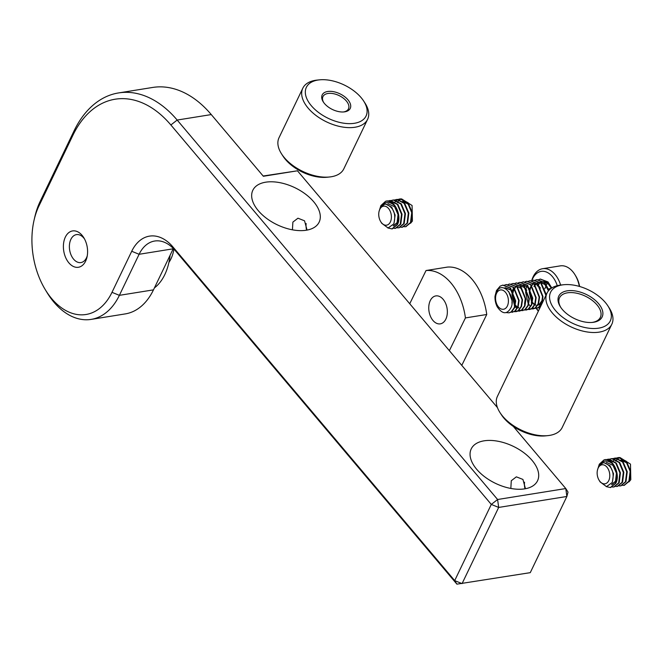 <?xml version="1.0" encoding="UTF-8"?>
<svg xmlns="http://www.w3.org/2000/svg" width="664" height="664" viewBox="0 0 664 664"><rect width="100%" height="100%" fill="white"/><g stroke="black" fill="none" stroke-linecap="round" stroke-linejoin="round"><path stroke-width="1" d="M292.434 229.819L292.882 222.091L297.962 218.207L304.535 220.805L307.058 230.084M306.154 223.552A11.321 7.321 -99.1 0 0 306.635 230.167M510.832 488.447L511.28 480.728L516.36 476.843L522.933 479.433L525.456 488.721M524.552 482.189A11.321 7.321 -99.1 0 0 525.033 488.795M65.346 237.098A18.393 11.894 -99.1 0 0 68.882 262.861A18.393 11.894 -99.1 0 0 85.631 261.11A18.393 11.894 -99.1 0 0 87.001 257.126A18.393 11.894 -99.1 0 0 83.905 237.878A18.393 11.894 -99.1 0 0 65.346 237.098M84.552 239.015A14.152 9.155 -99.1 0 0 76.443 234.616A14.152 9.155 -99.1 0 0 70.882 239.355A14.152 9.155 -99.1 0 0 71.098 255.051A14.152 9.155 -99.1 0 0 80.933 262.562A14.152 9.155 -99.1 0 0 86.486 257.823A14.152 9.155 -99.1 0 0 87.25 255.839M532.088 460.393A36.794 20.543 25.7 0 0 498.075 441.261A36.794 20.543 25.7 0 0 471.224 448.906A36.794 20.543 25.7 0 0 476.686 469.299A36.794 20.543 25.7 0 0 510.699 488.422A36.794 20.543 25.7 0 0 537.541 480.777A36.794 20.543 25.7 0 0 532.088 460.393M313.69 201.756A36.794 20.543 25.7 0 0 279.668 182.625A36.794 20.543 25.7 0 0 252.826 190.278A36.794 20.543 25.7 0 0 258.279 210.662A36.794 20.543 25.7 0 0 292.293 229.794A36.794 20.543 25.7 0 0 319.143 222.141A36.794 20.543 25.7 0 0 313.69 201.756M173.935 249.116A33.964 21.962 80.9 0 1 170.922 258.943A33.964 21.962 80.9 0 1 168.913 262.454M154.413 287.91A53.767 34.777 -99.1 0 0 164.797 274.614A53.767 34.777 -99.1 0 0 170.084 255.283M456.915 584.154L530.262 572.659L566.873 496.473L498.681 507.429L462.069 583.614L454.691 580.61L491.294 504.424L170.872 124.973A107.543 69.554 -99.1 0 0 72.949 135.19L38.985 205.873A66.226 42.828 -99.1 0 0 34.055 220.216A66.226 42.828 -99.1 0 0 45.194 289.512A66.226 42.828 -99.1 0 0 111.992 292.334L131.721 251.274A45.276 29.291 80.9 0 1 172.955 246.975L454.691 580.61L456.915 584.154L175.18 250.519A39.616 25.622 -99.1 0 0 154.654 241.032A39.616 25.622 -99.1 0 0 139.1 254.287L119.379 295.339A71.878 46.497 80.9 0 1 91.159 319.392L125.255 313.906A71.878 46.497 -99.1 0 0 153.475 289.861L173.196 248.801A39.616 25.622 80.9 0 1 173.345 248.502M91.159 319.392A71.878 46.497 80.9 0 1 46.87 292.284L45.194 289.512M34.055 220.216L34.777 217.07A71.878 46.497 80.9 0 1 40.13 201.491L74.094 130.808A113.204 73.214 80.9 0 1 118.532 92.935A113.204 73.214 80.9 0 1 177.172 120.051L497.593 499.502L565.786 488.546L513.338 426.437M497.46 407.63L297.464 170.797L263.367 176.275L211.268 114.573A113.204 73.214 -99.1 0 0 152.629 87.457L118.532 92.935M263.151 176.018L297.464 170.797M497.593 499.502L491.294 504.424L498.681 507.429L497.593 499.502M565.786 488.546L566.873 496.473L568.01 492.09L565.786 488.546M445.81 319.21A14.152 9.155 80.9 0 1 440.298 323.858A14.152 9.155 80.9 0 1 430.446 316.296A14.152 9.155 80.9 0 1 430.297 300.551A14.152 9.155 80.9 0 1 435.808 295.912A14.152 9.155 80.9 0 1 445.66 303.473A14.152 9.155 80.9 0 1 445.81 319.21M465.431 317.923A50.937 32.951 -99.1 0 0 426.039 270.53L447.345 267.102A50.937 32.951 -99.1 0 1 486.745 314.495L465.431 317.923L449.362 350.675M426.039 270.53L409.738 303.747M486.745 314.495L461.779 365.374M557.27 285.686A21.646 14.002 -99.1 0 0 544.961 271.559A21.646 14.002 -99.1 0 0 532.287 279.478A21.646 14.002 -99.1 0 0 531.839 280.631M531.706 280.623A24.053 15.562 80.9 0 1 532.727 277.71A24.053 15.562 80.9 0 1 542.596 268.721A24.053 15.562 80.9 0 1 560.632 285.055M579.332 286.4A24.053 15.562 -99.1 0 0 575.107 274.946L575.821 276.124A21.646 14.002 80.9 0 1 579.63 286.491M575.107 274.946A24.053 15.562 -99.1 0 0 560.283 265.874L542.596 268.721M507.545 305.606A9.769 6.316 -99.1 0 0 505.213 291.986A9.769 6.316 -99.1 0 0 496.423 293.613A9.769 6.316 -99.1 0 0 498.755 307.233A9.769 6.316 -99.1 0 0 507.545 305.606M511.172 307.349C516.293 295.53 501.328 279.395 496.357 292.542L495.834 294.16A11.205 7.246 -99.1 0 0 496.058 302.743L495.004 296.26A14.152 9.155 -99.1 0 0 497.228 306.809C502.507 314.504 507.155 314.686 511.172 307.349M508.707 291.504L512.06 300.759L511.961 303.39M504.897 287.786L510.799 290.035L515.04 300.277L514.326 305.523M505.321 287.719L511.23 289.969L513.156 292.45M515.123 304.22L514.758 305.457M516.492 286.093L521.033 288.392L525.274 298.634L524.56 303.88M512.957 291.206L513.87 289.172M514.567 288.118L515.322 287.28M513.214 291.67L514.127 289.404M514.774 288.359L515.554 287.404M519.796 285.462L524.867 287.778L526.801 290.259M523.315 284.997L527.847 287.296L532.088 297.538L531.374 302.784M523.199 284.914L528.278 287.23L530.204 289.712M533.433 283.271L538.504 285.586L540.438 288.068M530.005 288.466L530.918 286.425M531.615 285.379L532.362 284.541M530.262 288.931L531.175 286.665M531.822 285.62L532.603 284.665M533.964 286.566L534.329 285.877M535.026 284.831L535.773 283.993M537.541 282.756L538.994 282.308M540.363 282.258L544.895 284.557L548.472 290.832M535.226 285.072L536.014 284.117M537.765 282.789L539.774 282.192M540.247 282.167L545.327 284.491L547.252 286.972M518.625 307.905L517.87 307.631M516.733 306.951L515.297 305.581M514.6 304.651L512.226 295.198L512.625 292.351M518.825 307.764L517.97 307.399M516.907 306.693L515.397 305.1M514.733 304.112L512.649 295.131L512.923 292.849M541.608 301.141L539.185 304.552L537.931 305.149M535.674 305.166L534.918 304.892M533.781 304.212L532.345 302.842M531.648 301.912L529.274 292.459L529.673 289.612M542.031 301.074L539.608 304.477L537.915 305.183M535.873 305.025L535.018 304.66M533.956 303.946L532.445 302.361M531.781 301.373L529.698 292.392L529.972 290.11M502.939 285.13L510.491 287.952L515.696 300.9L514.724 307.532L511.587 311.848L509.13 312.786M495.004 296.26L496.489 290.517L500.191 286.118L502.723 285.155L510.068 288.018L515.272 300.966L514.293 307.606L511.164 311.914L508.923 312.827L506.3 312.595M540.446 279.096L547.999 281.918L551.784 287.952M538.77 279.544L540.23 279.129L547.576 281.993L551.427 288.184M537.035 279.644L544.588 282.466L548.97 290.259M535.358 280.092L536.819 279.677L544.165 282.54L548.63 290.641M533.624 280.2L541.185 283.013L546.298 294.633M531.947 280.64L533.408 280.225L540.753 283.088L545.924 295.405M530.212 280.748L537.774 283.569L542.978 296.509L541.998 303.149L538.869 307.465L536.412 308.403M528.536 281.187L530.005 280.772L537.342 283.636L542.546 296.584L541.575 303.224L538.438 307.532L534.669 308.461M526.809 281.295L534.362 284.117L539.566 297.057L538.587 303.697L535.458 308.013L533.001 308.951M525.133 281.735L526.594 281.32L533.939 284.184L539.143 297.132L538.164 303.772L535.035 308.079L531.266 309.009M523.398 281.843L530.951 284.665L536.155 297.605L535.184 304.245L532.047 308.561L529.59 309.499M521.721 282.283L523.182 281.868L530.528 284.731L535.732 297.679L534.752 304.319L531.623 308.627L527.855 309.557M519.987 282.391L527.54 285.213L532.744 298.153L531.773 304.793L528.635 309.109L526.178 310.046M518.31 282.831L519.771 282.416L527.116 285.279L532.321 298.227L531.341 304.867L528.212 309.175L524.444 310.105M516.575 282.939L524.137 285.761L529.341 298.7L528.361 305.34L525.232 309.656L521.24 310.553M514.899 283.379L516.36 282.964L523.705 285.827L528.909 298.775L527.938 305.415L524.801 309.723L521.033 310.652M513.164 283.486L520.725 286.308L525.929 299.248L524.95 305.888L521.821 310.204L519.364 311.142M511.487 283.926L512.957 283.511L520.294 286.375L525.498 299.323L524.527 305.963L521.389 310.271L517.621 311.2M509.761 284.034L517.314 286.856L522.518 299.804L521.539 306.436L518.41 310.752L515.953 311.69M508.084 284.474L509.545 284.059L516.891 286.923L522.095 299.871L521.115 306.511L517.986 310.818L514.218 311.748M506.35 284.582L513.903 287.404L519.107 300.352L518.136 306.984L514.998 311.3L511.006 312.196M504.673 285.022L506.134 284.607L513.479 287.471L518.684 300.418L517.704 307.058L514.575 311.366L510.807 312.296M540.156 304.046A14.152 9.155 -99.1 0 0 540.845 304.693M539.956 307.822L538.288 307.814M539.608 307.897L538.081 307.913M534.454 308.428L532.843 307.922M529.756 305.506L528.735 304.187M528.054 303.074L525.631 292.318L525.921 289.628M526.195 288.35L526.818 286.408M520.808 310.619L519.206 310.113M516.119 307.706L515.098 306.378M514.417 305.266L511.994 294.509L512.276 291.82M512.55 290.541L513.181 288.608M537.375 286.018L537.74 285.329M538.438 284.283L539.185 283.445M540.944 282.208L543.235 281.694M543.766 281.71L548.306 284.009L551.319 288.259M538.637 284.524L539.425 283.569M543.675 281.636A11.205 7.246 80.9 0 1 548.306 284.009M538.371 311.134A24.053 15.562 80.9 0 1 536.238 308.436M536.387 308.411A21.646 14.002 -99.1 0 0 538.554 310.752M544.854 288.765L546.065 285.91M546.514 284.856L547.252 283.105M548.53 288.906L550.954 288.516M347.936 99.783A15.562 8.69 25.7 0 0 328.58 91.383A15.562 8.69 25.7 0 0 323.31 101.949A15.562 8.69 25.7 0 0 324.497 103.551A15.562 8.69 25.7 0 0 344.068 111.917A15.562 8.69 25.7 0 0 347.936 99.783M343.429 111.967A14.152 7.902 25.7 0 0 348.467 108.846A14.152 7.902 25.7 0 0 346.367 101.011A14.152 7.902 25.7 0 0 333.286 93.649A14.152 7.902 25.7 0 0 322.953 96.595A14.152 7.902 25.7 0 0 323.667 102.472M317.965 80.045A33.109 18.484 25.7 0 0 311.283 105.667A33.109 18.484 25.7 0 0 354.468 123.28A33.109 18.484 25.7 0 0 363.681 101.061A33.109 18.484 25.7 0 0 319.525 79.846A33.109 18.484 25.7 0 0 317.965 80.045M363.681 101.061L365.017 103.127A35.939 20.061 -154.3 0 1 367.599 119.346A35.939 20.061 -154.3 0 1 355.016 127.239A35.939 20.061 -154.3 0 1 316.247 115.669A35.939 20.061 -154.3 0 1 302.809 88.212A35.939 20.061 -154.3 0 1 315.392 80.319A35.939 20.061 -154.3 0 1 317.085 80.095L319.525 79.846M329.527 176.989L327.078 177.238A33.109 18.484 -154.3 0 1 282.922 156.023L281.594 153.957A35.939 20.061 25.7 0 0 329.527 176.989A35.939 20.061 25.7 0 0 331.22 176.765A35.939 20.061 25.7 0 0 343.803 168.863L367.599 119.346M302.809 88.212L279.013 137.738A35.939 20.061 25.7 0 0 281.594 153.957M562.201 284.931A33.109 18.484 25.7 0 0 555.519 310.553A33.109 18.484 25.7 0 0 598.704 328.157A33.109 18.484 25.7 0 0 607.917 305.938A33.109 18.484 25.7 0 0 563.761 284.723A33.109 18.484 25.7 0 0 562.201 284.931M607.917 305.938L609.245 308.005A35.939 20.061 -154.3 0 1 611.826 324.223A35.939 20.061 -154.3 0 1 599.243 332.116A35.939 20.061 -154.3 0 1 560.482 320.554A35.939 20.061 -154.3 0 1 547.036 293.09A35.939 20.061 -154.3 0 1 559.619 285.196A35.939 20.061 -154.3 0 1 561.312 284.972L563.761 284.723M547.924 435.617L545.484 435.866A33.109 18.484 -154.3 0 1 501.328 414.651L499.992 412.585A35.939 20.061 25.7 0 0 547.924 435.617A35.939 20.061 25.7 0 0 549.618 435.393A35.939 20.061 25.7 0 0 562.201 427.5L611.826 324.223M547.036 293.09L497.411 396.366A35.939 20.061 25.7 0 0 499.992 412.585M598.563 303.631A24.053 13.429 25.7 0 0 568.641 290.658A24.053 13.429 25.7 0 0 560.499 306.984A24.053 13.429 25.7 0 0 562.333 309.457A24.053 13.429 25.7 0 0 592.578 322.397A24.053 13.429 25.7 0 0 598.563 303.631M591.948 322.447A22.642 12.641 25.7 0 0 600.347 317.409A22.642 12.641 25.7 0 0 596.986 304.859A22.642 12.641 25.7 0 0 576.053 293.09A22.642 12.641 25.7 0 0 559.536 297.796A22.642 12.641 25.7 0 0 560.848 307.507M390.183 222.324A9.62 6.225 -99.1 0 0 388.805 208.82A9.62 6.225 -99.1 0 0 379.957 209.019A9.62 6.225 -99.1 0 0 379.044 211.476A9.62 6.225 -99.1 0 0 380.663 221.544A9.62 6.225 -99.1 0 0 390.183 222.324M380.663 221.544L381.725 223.295L388.091 227.984L393.785 223.926C396.308 214.165 393.76 207.591 386.166 204.197L384.597 204.197L380.364 207.517C384.066 201.69 388.598 200.86 393.968 205.043A14.152 9.155 -99.1 0 0 386.232 201.15L386.232 201.15A14.152 9.155 -99.1 0 0 385.585 201.292C394.109 198.179 402.459 215.858 397.362 224.689L392.208 228.848M385.585 201.292L380.895 205.574L379.044 211.476M397.271 202.537L398.035 201.458M398.259 201.192L399.545 199.947M399.778 199.773L401.28 199.001M394.267 203.184L394.623 202.62M395.138 201.922L396.408 200.603M396.64 200.42L397.993 199.565M398.242 199.457L400.765 198.876L408.119 202.769L412.253 212.571L410.999 222.498L405.845 226.656M397.977 199.432L400.259 198.959L407.605 202.852L411.738 212.654L410.485 222.581L405.596 226.706L404.11 226.731M396.242 199.549L397.354 199.424L404.708 203.317L408.841 213.119L407.588 223.046L402.442 227.204M394.565 199.98L396.848 199.507L404.193 203.4L408.335 213.202L407.082 223.129L402.185 227.254L400.699 227.279M392.839 200.096L393.951 199.972L401.297 203.865L405.438 213.667L404.177 223.594L399.031 227.752M391.154 200.528L393.437 200.055L400.79 203.948L404.924 213.75L403.671 223.677L398.773 227.802L397.288 227.827M389.428 200.644L390.54 200.52L397.885 204.421L402.027 214.215L400.774 224.142L395.619 228.3M387.743 201.076L390.025 200.603L397.379 204.495L401.512 214.298L400.259 224.224L395.362 228.35L393.885 228.374M393.968 205.043C398.491 211.542 399.454 218.116 396.848 224.772L391.959 228.897L387.809 227.959M401.596 198.901L412.078 205.491L412.402 221.071L410.593 223.237M384.796 204.172L385.701 204.064L391.71 207.193L395.13 215.078L393.984 223.486M397.844 222L393.735 225.835M402.666 201.325L408.816 204.52M387.901 203.665L394.607 206.728L398.026 214.613L397.097 222.598L393.221 225.909M608.581 480.96A9.62 6.225 -99.1 0 0 607.203 467.456A9.62 6.225 -99.1 0 0 598.355 467.655A9.62 6.225 -99.1 0 0 597.451 470.112A9.62 6.225 -99.1 0 0 599.069 480.18A9.62 6.225 -99.1 0 0 608.581 480.96M599.069 480.18L600.123 481.931L606.489 486.621L612.183 482.562C614.706 472.801 612.166 466.228 604.564 462.833L603.003 462.833L598.762 466.153C602.464 460.318 606.996 459.496 612.366 463.679A14.152 9.155 -99.1 0 0 604.63 459.787A14.152 9.155 -99.1 0 0 603.991 459.928C612.507 456.807 620.857 474.494 615.76 483.326L610.614 487.484M603.991 459.928L599.293 464.211L597.451 470.112M615.677 461.173L616.433 460.086M616.657 459.82L617.943 458.583M618.176 458.409L619.678 457.637M612.664 461.812L613.021 461.256M613.536 460.55L614.814 459.239M615.047 459.048L616.391 458.201M616.64 458.085L619.163 457.504L626.517 461.405L630.651 471.208L629.397 481.134L624.251 485.293M616.375 458.069L618.657 457.587L626.011 461.488L630.144 471.291L628.891 481.209L623.994 485.342L622.508 485.367M614.648 458.185L615.76 458.052L623.106 461.953L627.248 471.755L625.994 481.682L620.84 485.841M612.963 458.616L615.246 458.135L622.6 462.036L626.733 471.838L625.48 481.765L620.583 485.89L619.097 485.915M611.237 458.733L612.349 458.6L619.703 462.501L623.836 472.303L622.583 482.23L617.429 486.388M609.552 459.164L611.834 458.683L619.188 462.584L623.322 472.386L622.068 482.313L617.171 486.438L615.694 486.463M607.826 459.281L608.938 459.148L616.292 463.049L620.425 472.851L619.172 482.778L614.017 486.936M606.149 459.712L608.423 459.231L615.777 463.132L619.91 472.934L618.657 482.861L613.768 486.986L612.283 487.011M612.366 463.679C616.897 470.178 617.852 476.752 615.254 483.409L610.357 487.534L606.207 486.596M620.002 457.537L630.485 464.128L630.8 479.699L628.999 481.873M603.194 462.8L604.099 462.7L610.108 465.829L613.528 473.714L612.382 482.114M616.242 480.628L612.133 484.463M621.064 459.961L627.214 463.157M606.298 462.302L613.005 465.364L616.424 473.249L615.495 481.234L611.627 484.546M153.475 289.861L119.379 295.339L111.992 292.334M211.268 114.573L177.172 120.051L170.872 124.973M173.196 248.801L139.1 254.287L131.721 251.274M74.094 130.808L72.949 135.19M38.985 205.873L40.13 201.491M172.955 246.975L175.18 250.519M503.154 285.088L502.723 285.155M540.654 279.063L540.23 279.129M537.251 279.61L536.819 279.677M533.839 280.158L533.408 280.225M530.428 280.706L530.005 280.772M527.017 281.254L526.594 281.32M523.606 281.802L523.182 281.868M520.202 282.349L519.771 282.416M516.791 282.897L516.36 282.964M513.38 283.445L512.957 283.511M509.969 283.993L509.545 284.059M506.557 284.541L506.134 284.607M536.62 308.37L536.197 308.445M533.217 308.918L532.785 308.992M529.806 309.466L529.382 309.54M526.394 310.013L525.971 310.088M522.983 310.569L522.56 310.636M519.572 311.117L519.148 311.184M516.169 311.665L515.737 311.731M512.757 312.213L512.334 312.279M509.346 312.761L508.923 312.827M542.405 281.76L542.828 281.694M399.911 198.959L399.396 199.034M396.499 199.507L395.985 199.582M393.088 200.055L392.582 200.13M389.685 200.603L389.17 200.686M406.102 226.623L405.596 226.706M402.699 227.171L402.185 227.254M399.288 227.719L398.773 227.802M395.877 228.267L395.362 228.35M392.466 228.814L391.959 228.897M618.308 457.587L617.802 457.67M614.897 458.135L614.391 458.218M611.494 458.683L610.98 458.766M608.083 459.231L607.568 459.314M624.509 485.259L623.994 485.342M621.097 485.807L620.583 485.89M617.686 486.355L617.171 486.438M614.275 486.903L613.768 486.986M610.863 487.451L610.357 487.534"/></g></svg>
